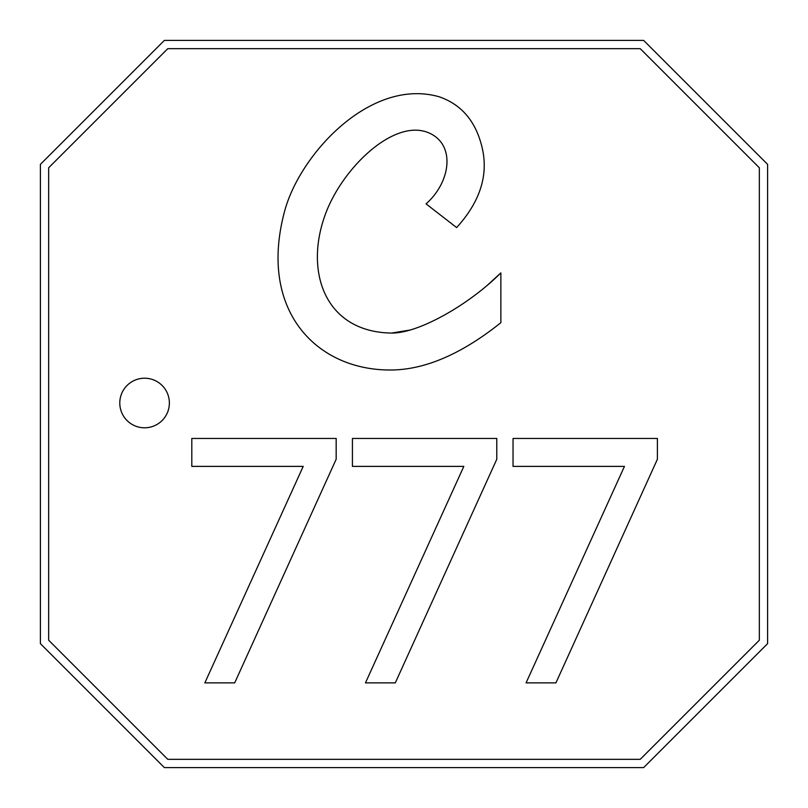 <?xml version="1.0" encoding="UTF-8"?>
<svg xmlns="http://www.w3.org/2000/svg" width="808" height="808" viewBox="0 0 808 808"><rect width="100%" height="100%" fill="white"/><g stroke="black" fill="none" stroke-linecap="round" stroke-linejoin="round"><path stroke-width="1.21" d="M657.399 459.237L555.924 682.871L526.079 682.871L624.453 466.388L513.04 466.388L513.04 438.451L657.399 438.451L657.399 459.237M336.168 459.237L234.694 682.871L204.848 682.871L303.212 466.388L191.809 466.388L191.809 438.451L336.168 438.451L336.168 459.237M167.781 759.338L640.219 759.338L759.338 640.219L759.338 167.781L640.219 48.662L167.781 48.662L48.662 167.781L48.662 640.219L167.781 759.338M496.789 459.237L395.304 682.871L365.469 682.871L463.832 466.388L352.429 466.388L352.429 438.451L496.789 438.451L496.789 459.237M144.571 378.215A24.796 24.796 0 0 1 169.367 403A24.796 24.796 0 0 1 144.571 427.796A24.796 24.796 0 0 1 119.786 403A24.796 24.796 0 0 1 144.571 378.215M391.567 333.058C418.514 333.431 468.802 304.909 500.859 272.882L500.859 322.685C462.994 352.945 427.513 368.701 394.415 369.933C318.261 372.377 257.156 311.797 284.8 210.534C300.263 153.853 370.821 77.114 439.32 96.829C462.075 104.737 476.447 122.139 482.447 149.015C488.335 175.962 479.73 202.151 456.631 227.583L426.058 203.868C450.43 182.436 455.964 145.167 429.442 133.128C395.566 117.756 345.218 165.266 327.018 210.07C303.02 269.114 323.654 332.118 391.567 333.058L410.201 330.017M500.859 272.882L487.153 285.446M429.442 133.128C455.964 145.167 450.43 182.436 426.058 203.868M456.631 227.583C479.73 202.151 488.335 175.962 482.447 149.015C476.447 122.139 462.075 104.737 439.32 96.829M284.8 210.534C257.156 311.797 318.261 372.377 394.415 369.933M643.643 767.6L767.6 643.643L767.6 164.357L643.643 40.4L164.357 40.4L40.4 164.357L40.4 643.643L164.357 767.6L643.643 767.6"/></g></svg>

